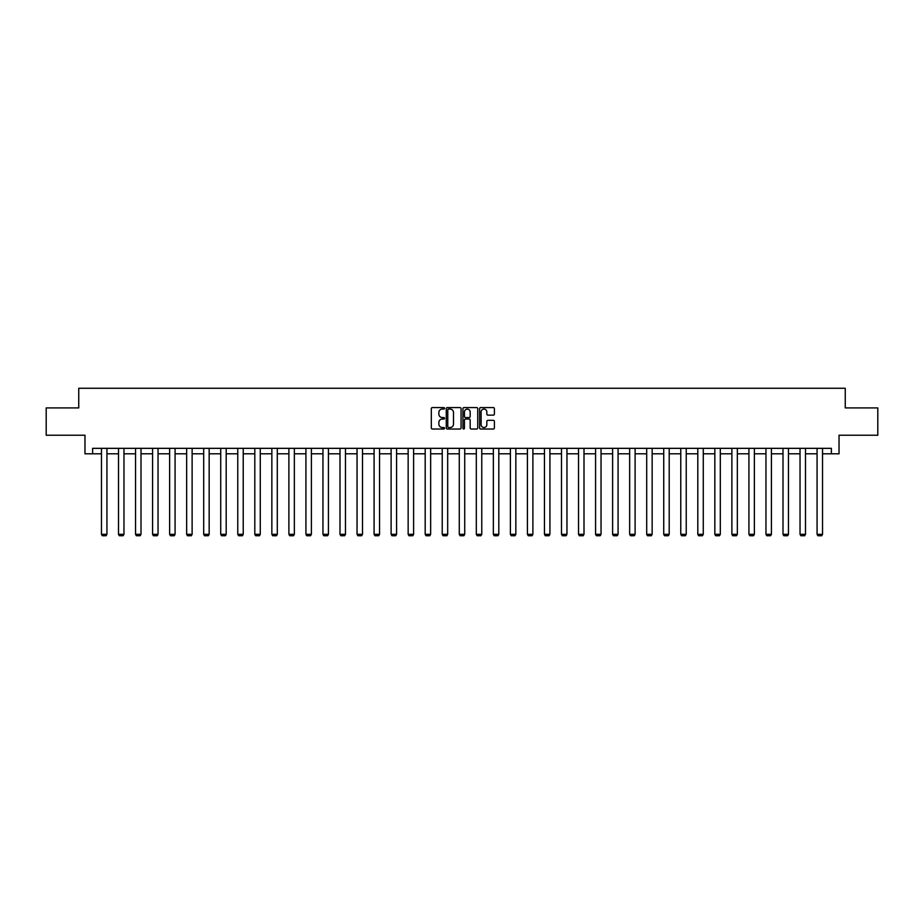 <?xml version="1.0" encoding="UTF-8"?>
<svg xmlns="http://www.w3.org/2000/svg" width="924" height="924" viewBox="0 0 924 924"><rect width="100%" height="100%" fill="white"/><g stroke="black" fill="none" stroke-linecap="round" stroke-linejoin="round"><path stroke-width="1.39" d="M444.525 408.327A0.751 0.751 0 0 0 443.774 407.576L432.386 407.576A1.074 1.074 0 0 0 431.312 408.651L431.312 427.951A1.074 1.074 0 0 0 432.386 429.025L443.774 429.025A0.751 0.751 0 0 0 444.525 428.274A0.751 0.751 0 0 0 443.774 427.523L442.296 427.523A3.43 3.43 0 0 1 438.865 424.093L438.865 422.487A3.43 3.43 0 0 1 442.296 419.057L443.774 419.057A0.751 0.751 0 0 0 444.525 418.306A0.751 0.751 0 0 0 443.774 417.556L442.296 417.556A3.43 3.43 0 0 1 438.865 414.125L438.865 412.508A3.43 3.43 0 0 1 442.296 409.078L443.774 409.078A0.751 0.751 0 0 0 444.525 408.327M493.335 415.142A1.074 1.074 0 0 0 494.398 414.067L494.398 408.651A1.074 1.074 0 0 0 493.335 407.576L480.676 407.576A1.074 1.074 0 0 0 479.614 408.651L479.614 427.951A1.074 1.074 0 0 0 480.676 429.025L493.335 429.025A1.074 1.074 0 0 0 494.398 427.951L494.398 421.413A1.074 1.074 0 0 0 493.335 420.339L487.918 420.339A1.074 1.074 0 0 0 486.844 421.413L486.844 424.659A2.864 2.864 0 0 1 483.98 427.523A2.864 2.864 0 0 1 481.115 424.659L481.115 411.954A2.864 2.864 0 0 1 483.98 409.078A2.864 2.864 0 0 1 486.844 411.954L486.844 414.067A1.074 1.074 0 0 0 487.918 415.142L493.335 415.142M92.619 453.799L92.619 448.336L831.381 448.336L831.381 453.799L839.027 453.799L839.027 435.227L877.8 435.227L877.8 407.923L845.252 407.923L845.252 388.265L78.748 388.265L78.748 407.923L46.2 407.923L46.2 435.227L84.973 435.227L84.973 453.799L101.467 453.799M461.064 408.651A1.074 1.074 0 0 0 459.99 407.576L447.343 407.576A1.074 1.074 0 0 0 446.269 408.651L446.269 427.951A1.074 1.074 0 0 0 447.343 429.025L459.99 429.025A1.074 1.074 0 0 0 461.064 427.951L461.064 408.651M464.01 407.576L476.657 407.576A1.074 1.074 0 0 1 477.731 408.651L477.731 427.951A1.074 1.074 0 0 1 476.657 429.025L471.252 429.025A1.074 1.074 0 0 1 470.177 427.951L470.177 420.12A1.074 1.074 0 0 0 469.103 419.057L465.511 419.057A1.074 1.074 0 0 0 464.437 420.12L464.437 428.274A0.751 0.751 0 0 1 463.686 429.025A0.751 0.751 0 0 1 462.936 428.274L462.936 408.651A1.074 1.074 0 0 1 464.01 407.576M106.93 453.799L118.503 453.799M123.966 453.799L135.539 453.799M141.002 453.799L152.576 453.799M158.039 453.799L169.623 453.799M175.075 453.799L186.66 453.799M192.123 453.799L203.696 453.799M209.159 453.799L220.732 453.799M226.195 453.799L237.768 453.799M243.231 453.799L254.805 453.799M260.268 453.799L271.852 453.799M277.304 453.799L288.889 453.799M294.352 453.799L305.925 453.799M311.388 453.799L322.961 453.799M328.424 453.799L339.997 453.799M345.461 453.799L357.045 453.799M362.497 453.799L374.081 453.799M379.545 453.799L391.118 453.799M396.581 453.799L408.154 453.799M413.617 453.799L425.19 453.799M430.653 453.799L442.226 453.799M447.69 453.799L459.274 453.799M464.726 453.799L476.31 453.799M481.774 453.799L493.347 453.799M498.81 453.799L510.383 453.799M515.846 453.799L527.419 453.799M532.882 453.799L544.455 453.799M549.919 453.799L561.503 453.799M566.955 453.799L578.539 453.799M584.003 453.799L595.576 453.799M601.039 453.799L612.612 453.799M618.075 453.799L629.648 453.799M635.111 453.799L646.696 453.799M652.148 453.799L663.732 453.799M669.195 453.799L680.769 453.799M686.232 453.799L697.805 453.799M703.268 453.799L714.841 453.799M720.304 453.799L731.877 453.799M737.34 453.799L748.925 453.799M754.377 453.799L765.961 453.799M771.424 453.799L782.998 453.799M788.461 453.799L800.034 453.799M805.497 453.799L817.07 453.799M822.533 453.799L831.381 453.799M448.521 409.078A0.751 0.751 0 0 0 447.77 409.829L447.77 426.773A0.751 0.751 0 0 0 448.521 427.523L450.069 427.523A3.43 3.43 0 0 0 453.499 424.093L453.499 412.508A3.43 3.43 0 0 0 450.069 409.078L448.521 409.078M470.177 412A2.864 2.864 0 0 0 467.301 409.136A2.864 2.864 0 0 0 464.437 412L464.437 416.481A1.074 1.074 0 0 0 465.511 417.556L469.103 417.556A1.074 1.074 0 0 0 470.177 416.481L470.177 412M106.93 448.336L106.93 534.315L101.467 534.315L101.467 448.336M106.93 534.315L106.11 535.735L102.287 535.735L101.467 534.315M123.966 448.336L123.966 534.315L118.503 534.315L118.503 448.336M123.966 534.315L123.146 535.735L119.323 535.735L118.503 534.315M141.002 448.336L141.002 534.315L135.539 534.315L135.539 448.336M141.002 534.315L140.182 535.735L136.359 535.735L135.539 534.315M158.039 448.336L158.039 534.315L152.576 534.315L152.576 448.336M158.039 534.315L157.219 535.735L153.396 535.735L152.576 534.315M175.075 448.336L175.075 534.315L169.623 534.315L169.623 448.336M175.075 534.315L174.255 535.735L170.443 535.735L169.623 534.315M192.123 448.336L192.123 534.315L186.66 534.315L186.66 448.336M192.123 534.315L191.303 535.735L187.48 535.735L186.66 534.315M209.159 448.336L209.159 534.315L203.696 534.315L203.696 448.336M209.159 534.315L208.339 535.735L204.516 535.735L203.696 534.315M226.195 448.336L226.195 534.315L220.732 534.315L220.732 448.336M226.195 534.315L225.375 535.735L221.552 535.735L220.732 534.315M243.231 448.336L243.231 534.315L237.768 534.315L237.768 448.336M243.231 534.315L242.411 535.735L238.588 535.735L237.768 534.315M260.268 448.336L260.268 534.315L254.805 534.315L254.805 448.336M260.268 534.315L259.448 535.735L255.625 535.735L254.805 534.315M277.304 448.336L277.304 534.315L271.852 534.315L271.852 448.336M277.304 534.315L276.495 535.735L272.672 535.735L271.852 534.315M294.352 448.336L294.352 534.315L288.889 534.315L288.889 448.336M294.352 534.315L293.532 535.735L289.709 535.735L288.889 534.315M311.388 448.336L311.388 534.315L305.925 534.315L305.925 448.336M311.388 534.315L310.568 535.735L306.745 535.735L305.925 534.315M328.424 448.336L328.424 534.315L322.961 534.315L322.961 448.336M328.424 534.315L327.604 535.735L323.781 535.735L322.961 534.315M345.461 448.336L345.461 534.315L339.997 534.315L339.997 448.336M345.461 534.315L344.64 535.735L340.817 535.735L339.997 534.315M362.497 448.336L362.497 534.315L357.045 534.315L357.045 448.336M362.497 534.315L361.677 535.735L357.854 535.735L357.045 534.315M379.545 448.336L379.545 534.315L374.081 534.315L374.081 448.336M379.545 534.315L378.724 535.735L374.901 535.735L374.081 534.315M396.581 448.336L396.581 534.315L391.118 534.315L391.118 448.336M396.581 534.315L395.761 535.735L391.938 535.735L391.118 534.315M413.617 448.336L413.617 534.315L408.154 534.315L408.154 448.336M413.617 534.315L412.797 535.735L408.974 535.735L408.154 534.315M430.653 448.336L430.653 534.315L425.19 534.315L425.19 448.336M430.653 534.315L429.833 535.735L426.01 535.735L425.19 534.315M447.69 448.336L447.69 534.315L442.226 534.315L442.226 448.336M447.69 534.315L446.869 535.735L443.046 535.735L442.226 534.315M464.726 448.336L464.726 534.315L459.274 534.315L459.274 448.336M464.726 534.315L463.906 535.735L460.094 535.735L459.274 534.315M481.774 448.336L481.774 534.315L476.31 534.315L476.31 448.336M481.774 534.315L480.954 535.735L477.131 535.735L476.31 534.315M498.81 448.336L498.81 534.315L493.347 534.315L493.347 448.336M498.81 534.315L497.99 535.735L494.167 535.735L493.347 534.315M515.846 448.336L515.846 534.315L510.383 534.315L510.383 448.336M515.846 534.315L515.026 535.735L511.203 535.735L510.383 534.315M532.882 448.336L532.882 534.315L527.419 534.315L527.419 448.336M532.882 534.315L532.062 535.735L528.239 535.735L527.419 534.315M549.919 448.336L549.919 534.315L544.455 534.315L544.455 448.336M549.919 534.315L549.099 535.735L545.276 535.735L544.455 534.315M566.955 448.336L566.955 534.315L561.503 534.315L561.503 448.336M566.955 534.315L566.146 535.735L562.323 535.735L561.503 534.315M584.003 448.336L584.003 534.315L578.539 534.315L578.539 448.336M584.003 534.315L583.183 535.735L579.36 535.735L578.539 534.315M601.039 448.336L601.039 534.315L595.576 534.315L595.576 448.336M601.039 534.315L600.219 535.735L596.396 535.735L595.576 534.315M618.075 448.336L618.075 534.315L612.612 534.315L612.612 448.336M618.075 534.315L617.255 535.735L613.432 535.735L612.612 534.315M635.111 448.336L635.111 534.315L629.648 534.315L629.648 448.336M635.111 534.315L634.291 535.735L630.468 535.735L629.648 534.315M652.148 448.336L652.148 534.315L646.696 534.315L646.696 448.336M652.148 534.315L651.328 535.735L647.505 535.735L646.696 534.315M669.195 448.336L669.195 534.315L663.732 534.315L663.732 448.336M669.195 534.315L668.375 535.735L664.552 535.735L663.732 534.315M686.232 448.336L686.232 534.315L680.769 534.315L680.769 448.336M686.232 534.315L685.412 535.735L681.589 535.735L680.769 534.315M703.268 448.336L703.268 534.315L697.805 534.315L697.805 448.336M703.268 534.315L702.448 535.735L698.625 535.735L697.805 534.315M720.304 448.336L720.304 534.315L714.841 534.315L714.841 448.336M720.304 534.315L719.484 535.735L715.661 535.735L714.841 534.315M737.34 448.336L737.34 534.315L731.877 534.315L731.877 448.336M737.34 534.315L736.52 535.735L732.697 535.735L731.877 534.315M754.377 448.336L754.377 534.315L748.925 534.315L748.925 448.336M754.377 534.315L753.557 535.735L749.745 535.735L748.925 534.315M771.424 448.336L771.424 534.315L765.961 534.315L765.961 448.336M771.424 534.315L770.604 535.735L766.781 535.735L765.961 534.315M788.461 448.336L788.461 534.315L782.998 534.315L782.998 448.336M788.461 534.315L787.641 535.735L783.818 535.735L782.998 534.315M805.497 448.336L805.497 534.315L800.034 534.315L800.034 448.336M805.497 534.315L804.677 535.735L800.854 535.735L800.034 534.315M822.533 448.336L822.533 534.315L817.07 534.315L817.07 448.336M822.533 534.315L821.713 535.735L817.89 535.735L817.07 534.315"/></g></svg>
